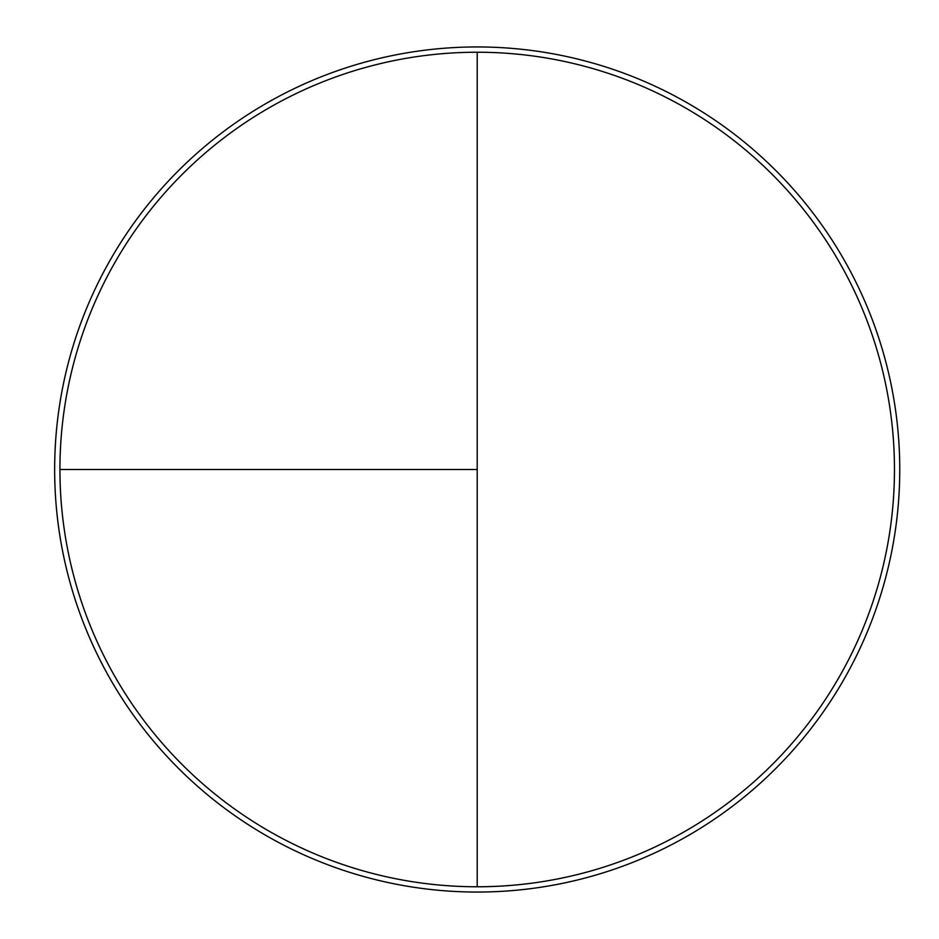 <?xml version="1.0" encoding="UTF-8"?>
<svg xmlns="http://www.w3.org/2000/svg" width="939" height="939" viewBox="0 0 939 939"><rect width="100%" height="100%" fill="white"/><g stroke="black" fill="none" stroke-linecap="round" stroke-linejoin="round"><path stroke-width="1.41" d="M477.2 46.95A422.55 422.55 0 0 0 54.65 469.5A422.55 422.55 0 0 0 477.2 892.05A422.55 422.55 0 0 0 899.75 469.5A422.55 422.55 0 0 0 477.2 46.95M59.932 469.5L477.2 469.5L477.2 52.232A417.268 417.268 0 0 0 59.932 469.5A417.268 417.268 0 0 0 477.2 886.768A417.268 417.268 0 0 0 894.468 469.5A417.268 417.268 0 0 0 477.2 52.232L477.2 886.768"/></g></svg>
